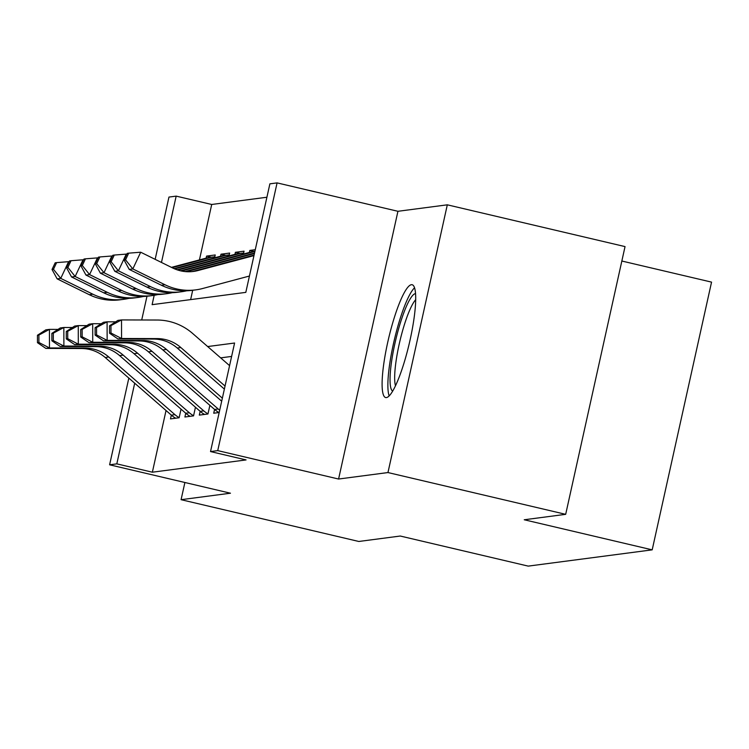 <?xml version="1.0" encoding="UTF-8"?>
<svg xmlns="http://www.w3.org/2000/svg" width="749" height="749" viewBox="0 0 749 749"><rect width="100%" height="100%" fill="white"/><g stroke="black" fill="none" stroke-linecap="round" stroke-linejoin="round"><path stroke-width="1.12" d="M411.407 284.704A57.945 10.636 -76.8 0 0 388.094 340.664A57.945 10.636 -76.8 0 0 385.632 397.55A57.945 10.636 -76.8 0 0 386.381 397.588A57.945 10.636 -76.8 0 0 409.703 341.628A57.945 10.636 -76.8 0 0 412.156 284.732A57.945 10.636 -76.8 0 0 411.407 284.704M154.182 295.303L152.113 304.665L245.812 292.372L269.883 183.833L277.083 182.887L217.734 450.617L210.525 451.563L234.587 343.023L207.67 346.553M397.934 211.293L338.585 479.032L387.963 472.553L565.682 514.329L625.041 246.599L447.312 204.823L397.934 211.293L277.083 182.887M621.839 261.026L711.55 282.12L652.192 549.85L528.214 566.113L400.256 536.031L358.808 541.471L181.08 499.686L230.458 493.207L109.607 464.801L128.828 378.095M155.155 259.351L168.965 197.071L176.174 196.126L161.466 262.45M266.906 197.24L211.714 204.477L176.174 196.126M387.963 472.553L447.312 204.823M184.891 482.496L181.08 499.686M214.57 409.441L213.727 413.223L219.185 412.512M204.552 414.431A26 25.494 -97.5 0 1 200.17 411.351L199.309 415.115L207.96 413.982L209.879 405.359M185.733 413.223L184.9 417.006L193.542 415.873L195.461 407.25M211.349 257.216L206.574 256.092L215.225 254.96L214.588 257.815M225.767 255.325L220.992 254.201L229.643 253.068L229.007 255.924M240.186 253.434L235.411 252.31L244.052 251.177L243.425 254.033M254.604 251.542L249.82 250.419L255.278 249.698M211.714 204.477L199.431 259.903M192.699 290.275L190.63 299.609M206.125 258.115L206.574 256.092M220.543 256.224L220.992 254.201M234.961 254.332L235.411 252.31M249.37 252.441L249.82 250.419M166.035 410.518L152.365 472.207L246.065 459.923L210.525 451.563M231.619 356.43L220.665 357.872M175.715 418.214A26 25.494 -97.5 0 1 171.343 415.133L170.482 418.897L179.133 417.764L181.043 409.141M338.585 479.032L217.734 450.617M152.365 472.207L116.816 463.856L109.607 464.801M565.682 514.329L524.234 519.769L652.192 549.85M141.711 319.982L146.982 296.229M134.698 383.207L116.816 463.856M179.151 417.642A26 25.494 -97.5 0 1 174.948 414.665L171.343 415.133L105.169 357.479A37.141 36.429 82.5 0 0 81.491 348.519L45.867 348.416L49.471 347.948L38.911 342.49L38.892 335.065L37.45 335.252L37.469 342.677L38.911 342.49M174.948 414.665L108.774 357.011A37.141 36.429 82.5 0 0 85.096 348.051L49.471 347.948L49.434 329.382L58.01 329.401M37.45 335.252L45.829 329.85L49.434 329.382L38.892 335.065M37.469 342.677L45.867 348.416M69.114 261.925L68.599 261.673L60.744 278.385L92.876 294.207A55.716 54.64 82.5 0 0 123.707 299.319A55.716 54.64 82.5 0 0 129.071 298.336M53.469 269.303L56.615 262.618L55.173 262.805L52.027 269.49L53.469 269.303L60.744 278.385L57.139 278.853L89.271 294.685A55.716 54.64 82.5 0 0 120.102 299.797L123.707 299.319M214.804 256.832A26 25.494 82.5 0 0 212.941 257.001L209.345 257.478A26 25.494 82.5 0 0 206.153 258.105L171.437 267.365M212.941 257.001A26 25.494 82.5 0 0 209.757 257.637L172.083 267.683M57.139 278.853L52.027 269.49M56.615 262.618L68.599 261.673M392.645 391.109A50.146 9.203 103.2 0 1 390.744 368.012A50.146 9.203 103.2 0 1 401.679 318.821A50.146 9.203 103.2 0 1 415.564 293.627M415.704 299.703A46.429 8.52 -76.8 0 0 395.322 366.954A46.429 8.52 -76.8 0 0 395.481 385.735M414.562 287.794A57.57 10.57 -76.8 0 0 388.694 371.794A57.57 10.57 -76.8 0 0 389.152 395.884M190.134 416.322A26 25.494 -97.5 0 1 185.752 413.242L119.587 355.588A37.141 36.429 82.5 0 0 95.909 346.628L60.285 346.525L63.89 346.057L53.319 340.598L53.31 333.174L51.868 333.361L51.878 340.786L53.319 340.598M193.57 415.751A26 25.494 -97.5 0 1 189.357 412.774L123.192 355.12A37.141 36.429 82.5 0 0 99.514 346.16L63.89 346.057L63.852 327.491L72.419 327.51M51.868 333.361L60.248 327.959L63.852 327.491L53.31 333.174M51.878 340.786L60.285 346.525M207.988 413.86A26 25.494 -97.5 0 1 203.775 410.883L200.17 411.351L134.005 353.697A37.141 36.429 82.5 0 0 110.328 344.737L74.703 344.634L78.308 344.166L67.738 338.707L67.728 331.283L66.287 331.47L66.296 338.894L67.738 338.707M203.775 410.883L137.61 353.228A37.141 36.429 82.5 0 0 113.932 344.268L78.308 344.166L78.27 325.6L86.837 325.618M66.287 331.47L74.666 326.068L78.27 325.6L67.728 331.283M66.296 338.894L74.703 344.634M218.97 412.54A26 25.494 -97.5 0 1 214.588 409.46L148.414 351.805A37.141 36.429 82.5 0 0 124.746 342.845L89.122 342.742L92.726 342.274L82.156 336.816L82.137 329.391L80.695 329.579L80.714 337.003L82.156 336.816M219.691 410.199A26 25.494 -97.5 0 1 218.193 408.991L152.019 351.337A37.141 36.429 82.5 0 0 128.351 342.377L92.726 342.274L92.689 323.708L101.255 323.727M80.695 329.579L89.084 324.177L92.689 323.708L82.137 329.391M80.714 337.003L89.122 342.742M221.695 401.202L162.833 349.923A37.141 36.429 82.5 0 0 139.155 340.954L103.54 340.851L107.144 340.383L96.574 334.925L96.555 327.5L95.114 327.688L95.132 335.112L96.574 334.925M222.359 398.168L166.437 349.446A37.141 36.429 82.5 0 0 142.759 340.486L107.144 340.383L107.098 321.817L115.674 321.836M95.114 327.688L103.493 322.285L107.098 321.817L96.555 327.5M95.132 335.112L103.54 340.851M83.532 260.034L83.017 259.781L75.153 276.493L107.294 292.316A55.716 54.64 82.5 0 0 138.116 297.428A55.716 54.64 82.5 0 0 143.49 296.445M67.887 267.412L71.033 260.727L69.591 260.924L66.446 267.599L67.887 267.412L75.153 276.493L71.548 276.961L103.69 292.793A55.716 54.64 82.5 0 0 134.511 297.905L138.116 297.428M229.222 254.941A26 25.494 82.5 0 0 227.359 255.109L223.754 255.587A26 25.494 82.5 0 0 220.571 256.214L174.049 268.619M227.359 255.109A26 25.494 82.5 0 0 224.176 255.746L174.742 268.919M71.548 276.961L66.446 267.599M71.033 260.727L83.017 259.781M97.95 258.143L97.436 257.89L89.571 274.602L121.713 290.425A55.716 54.64 82.5 0 0 152.534 295.546A55.716 54.64 82.5 0 0 157.908 294.554M82.306 265.521L85.442 258.836L84 259.032L80.864 265.708L82.306 265.521L89.571 274.602L85.966 275.07L118.108 290.902A55.716 54.64 82.5 0 0 148.929 296.014L152.534 295.546M243.64 253.05A26 25.494 82.5 0 0 241.777 253.218L238.173 253.696A26 25.494 82.5 0 0 234.98 254.323L176.998 269.79M241.777 253.218A26 25.494 82.5 0 0 238.585 253.855L177.813 270.061M85.966 275.07L80.864 265.708M85.442 258.836L97.436 257.89M112.359 256.252L111.844 255.999L103.989 272.711L136.131 288.534A55.716 54.64 82.5 0 0 166.952 293.655A55.716 54.64 82.5 0 0 172.326 292.662M96.715 263.629L99.86 256.944L98.419 257.141L95.282 263.817L96.715 263.629L103.989 272.711L100.385 273.179L132.526 289.011A55.716 54.64 82.5 0 0 163.348 294.123L166.952 293.655M254.875 251.505L252.591 251.804A26 25.494 82.5 0 0 249.398 252.432L180.509 270.801M254.866 251.542A26 25.494 82.5 0 0 253.003 251.964L181.511 271.026M100.385 273.179L95.282 263.817M99.86 256.944L111.844 255.999M126.778 254.36L126.263 254.108L118.408 270.82L150.549 286.642A55.716 54.64 82.5 0 0 181.37 291.764A55.716 54.64 82.5 0 0 186.735 290.771M111.133 261.738L114.279 255.053L112.837 255.25L109.691 261.925L111.133 261.738L118.408 270.82L114.803 271.297L146.944 287.12A55.716 54.64 82.5 0 0 177.766 292.232L181.37 291.764M254.538 253.022L184.984 271.559M254.426 253.537L186.37 271.681M114.803 271.297L109.691 261.925M114.279 255.053L126.263 254.108M224.372 389.087L177.251 348.032A37.141 36.429 82.5 0 0 153.573 339.063L117.949 338.96L121.553 338.492L110.992 333.033L110.974 325.609L109.532 325.796L109.551 333.221L110.992 333.033M225.046 386.053L180.855 347.555A37.141 36.429 82.5 0 0 157.178 338.595L121.553 338.492L121.516 319.926L157.14 320.029A55.716 54.64 -97.5 0 1 192.652 333.474L229.578 365.634M109.532 325.796L117.911 320.394L121.516 319.926L110.974 325.609M109.551 333.221L117.949 338.96M253.967 255.615L197.923 270.548A37.141 36.429 -97.5 0 1 193.373 271.456A37.141 36.429 -97.5 0 1 172.822 268.048L140.681 252.216L132.826 268.928L164.958 284.751A55.716 54.64 82.5 0 0 195.789 289.872A55.716 54.64 82.5 0 0 202.623 288.515L249.436 276.035M254.08 255.091L194.328 271.026A37.141 36.429 -97.5 0 1 191.566 271.644M125.551 259.847L128.697 253.162L127.255 253.359L124.109 260.034L125.551 259.847L132.826 268.928L129.221 269.406L161.353 285.229A55.716 54.64 82.5 0 0 192.184 290.34L195.789 289.872M129.221 269.406L124.109 260.034M128.697 253.162L140.681 252.216M105.169 357.479L108.774 357.011M81.491 348.519L85.096 348.051M92.876 294.207L89.271 294.685M209.757 257.637L206.153 258.105M119.587 355.588L123.192 355.12M95.909 346.628L99.514 346.16M185.752 413.242L189.357 412.774M134.005 353.697L137.61 353.228M110.328 344.737L113.932 344.268M148.414 351.805L152.019 351.337M124.746 342.845L128.351 342.377M214.588 409.46L218.193 408.991M162.833 349.923L166.437 349.446M139.155 340.954L142.759 340.486M107.294 292.316L103.69 292.793M224.176 255.746L220.571 256.214M121.713 290.425L118.108 290.902M238.585 253.855L234.98 254.323M136.131 288.534L132.526 289.011M253.003 251.964L249.398 252.432M150.549 286.642L146.944 287.12M177.251 348.032L180.855 347.555M153.573 339.063L157.178 338.595M197.923 270.548L194.328 271.026M164.958 284.751L161.353 285.229"/></g></svg>
